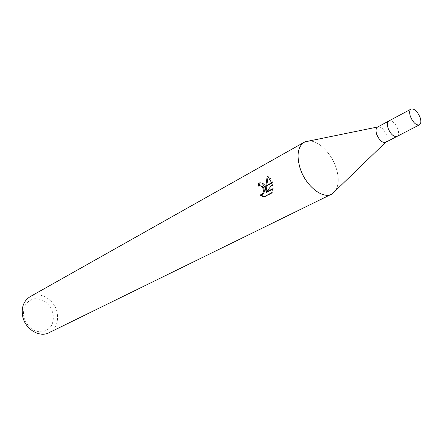 <?xml version="1.0" encoding="UTF-8"?>
<svg xmlns="http://www.w3.org/2000/svg" width="443" height="443" viewBox="0 0 443 443"><rect width="100%" height="100%" fill="white"/><g stroke="black" fill="none" stroke-linecap="round" stroke-linejoin="round"><path stroke-width="0.33" stroke-dasharray="2.21 1.66" d="M385.709 142.258L385.703 142.264C387.359 141.018 387.619 138.57 386.479 134.916C383.959 129.107 381.024 126.46 377.674 126.986L377.663 126.986M397.089 136.383C398.772 135.176 399.021 132.706 397.842 128.968C395.25 123.038 392.293 120.358 388.954 120.928M335.412 190.8C338.901 185.202 339.15 177.604 336.165 168.002C331.624 153.605 318.882 140.658 309.186 140.968C318.877 140.658 331.624 153.605 336.165 168.002C339.15 177.604 338.901 185.202 335.412 190.795M23.85 317.216C27.25 327.244 33.502 332.117 42.6 331.835C51.039 329.42 54.489 323.218 52.944 313.245C49.682 303.549 43.58 298.704 34.632 298.709C26.048 300.797 22.455 306.966 23.85 317.216M49.035 332.71C56.2 328.462 58.858 321.585 57.02 312.082C54.273 299.385 39.698 290.846 30.08 296.688M259.565 185.844L259.626 186.143L260.584 185.816M259.626 186.143L258.662 186.16M264.089 196.736L264.709 196.902L272.727 192.694L271.731 192.716M264.709 196.908L263.712 196.936M260.849 194.948L259.88 194.97M266.952 192.256L273.159 184.72C272.478 181.32 271.216 178.828 269.355 177.244L268.153 176.547L268.043 177.012M266.78 185.373L266.752 185.833M268.153 176.541L267.157 176.547M266.68 190.208C266.298 187.084 265.185 184.82 263.336 183.419L260.717 182.804M263.314 187.239L263.519 187.566M272.727 192.694L273.481 188.796L272.478 189.327M273.481 188.796L272.511 188.818M273.159 184.72L272.201 184.731M397.039 136.411C398.761 135.231 399.032 132.75 397.842 128.968C395.217 122.988 392.243 120.319 388.904 120.956M262.372 183.43L263.336 183.419M268.375 177.244L269.361 177.239"/><path stroke-width="0.66" d="M377.674 126.986L377.563 127.041C375.852 128.215 375.57 130.663 376.711 134.39C379.291 140.315 382.259 142.956 385.604 142.314L332.388 193.713L335.412 190.8L331.547 194.184L49.035 332.71C39.621 337.826 25.395 329.37 22.759 316.739C21.087 307.614 23.529 300.93 30.08 296.688L304.208 142.236C297.846 146.6 296.422 155.111 299.944 167.77C305.382 186.032 323.49 200.158 332.388 193.713M388.954 120.928L388.904 120.956C387.215 122.124 386.955 124.588 388.118 128.348C390.743 134.34 393.716 137.025 397.039 136.411L397.089 136.383M304.208 142.236L309.186 140.968L305.066 141.81C298.006 145.775 296.301 154.43 299.944 167.77C305.21 185.395 322.404 199.439 331.547 194.184M265.717 190.23L265.772 186.359L271.825 183.109L272.201 184.731L265.983 192.279L272.511 188.818L271.731 192.716L263.712 196.936L259.886 194.97C263.114 194.355 264.078 192.024 262.771 187.97L264.897 186.83L265.717 190.23L266.68 190.208L266.752 185.833M260.584 185.816L262.223 186.176L263.314 187.239M262.771 187.97L261.265 186.193L260.213 185.827L258.662 186.16L258.169 183.363L260.019 182.787L261.83 183.125L264.897 186.83M263.519 187.566C265.13 191.73 264.238 194.189 260.849 194.942L264.089 196.736M265.772 186.359L267.157 176.547M268.043 177.012L266.78 185.373M260.717 182.804L258.169 183.363M264.748 186.47L262.594 187.627M259.149 183.347L259.565 185.844M272.478 189.327L266.952 192.256L265.983 192.279M267.157 176.552L268.375 177.25L271.825 183.109M271.709 182.726L265.794 185.905M377.563 127.041L388.904 120.956C387.215 122.124 386.955 124.588 388.123 128.348C390.743 134.34 393.716 137.025 397.039 136.411L385.604 142.314M410.423 116.542C413.125 122.661 416.11 125.441 419.388 124.871C421.071 123.708 421.287 121.199 420.047 117.345C417.345 111.237 414.355 108.48 411.065 109.067C409.415 110.218 409.205 112.71 410.423 116.542M262.084 196.382L263.064 196.354M261.265 186.193L262.223 186.176M377.663 126.986L305.066 141.81M397.039 136.411L419.388 124.871M388.904 120.956L411.065 109.067"/></g></svg>
